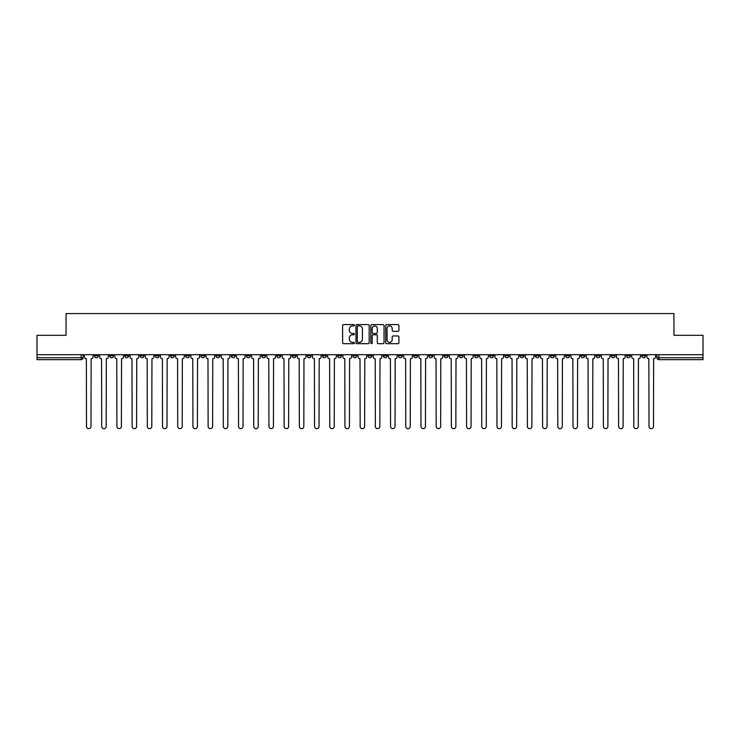 <?xml version="1.0" encoding="UTF-8"?>
<svg xmlns="http://www.w3.org/2000/svg" width="740" height="740" viewBox="0 0 740 740"><rect width="100%" height="100%" fill="white"/><g stroke="black" fill="none" stroke-linecap="round" stroke-linejoin="round"><path stroke-width="1.11" d="M354.404 325.239A0.666 0.666 0 0 0 353.739 324.573L343.573 324.573A0.953 0.953 0 0 0 342.62 325.526L342.62 342.75A0.953 0.953 0 0 0 343.573 343.702L353.739 343.702A0.666 0.666 0 0 0 354.404 343.036A0.666 0.666 0 0 0 353.739 342.361L352.425 342.361A3.062 3.062 0 0 1 349.363 339.299L349.363 337.865A3.062 3.062 0 0 1 352.425 334.804L353.739 334.804A0.666 0.666 0 0 0 354.404 334.138A0.666 0.666 0 0 0 353.739 333.472L352.425 333.472A3.062 3.062 0 0 1 349.363 330.41L349.363 328.967A3.062 3.062 0 0 1 352.425 325.914L353.739 325.914A0.666 0.666 0 0 0 354.404 325.239M596.088 354.7L596.088 355.774L599.992 355.774A1.952 1.952 0 0 1 598.04 357.725A1.952 1.952 0 0 1 596.088 355.774L596.088 354.7M504.874 354.7L504.874 355.774L508.778 355.774A1.952 1.952 0 0 1 506.826 357.725A1.952 1.952 0 0 1 504.874 355.774L504.874 354.7M489.677 354.7L489.677 355.774L493.571 355.774A1.952 1.952 0 0 1 491.619 357.725A1.952 1.952 0 0 1 489.677 355.774L489.677 354.7M398.453 354.7L398.453 355.774L402.357 355.774A1.952 1.952 0 0 1 400.405 357.725A1.952 1.952 0 0 1 398.453 355.774L398.453 354.7M383.255 354.7L383.255 355.774L387.15 355.774A1.952 1.952 0 0 1 385.207 357.725A1.952 1.952 0 0 1 383.255 355.774L383.255 354.7M368.048 354.7L368.048 355.774L371.952 355.774A1.952 1.952 0 0 1 370 357.725A1.952 1.952 0 0 1 368.048 355.774L368.048 354.7M337.644 354.7L337.644 355.774L341.547 355.774A1.952 1.952 0 0 1 339.595 357.725A1.952 1.952 0 0 1 337.644 355.774L337.644 354.7M307.239 355.774L307.239 354.7L307.239 355.774A1.952 1.952 0 0 0 309.19 357.725A1.952 1.952 0 0 1 307.239 355.774L311.142 355.774A1.952 1.952 0 0 1 309.19 357.725A1.952 1.952 0 0 0 311.142 355.774L311.142 354.7L311.142 355.774M292.041 355.774L292.041 354.7L292.041 355.774A1.952 1.952 0 0 0 293.983 357.725A1.952 1.952 0 0 1 292.041 355.774L295.935 355.774A1.952 1.952 0 0 1 293.983 357.725M276.834 355.774L276.834 354.7L276.834 355.774A1.952 1.952 0 0 0 278.786 357.725A1.952 1.952 0 0 1 276.834 355.774L280.728 355.774A1.952 1.952 0 0 1 278.786 357.725A1.952 1.952 0 0 0 280.728 355.774L280.728 354.7L280.728 355.774M261.627 354.7L261.627 355.774L265.531 355.774A1.952 1.952 0 0 1 263.579 357.725A1.952 1.952 0 0 1 261.627 355.774L261.627 354.7M246.429 354.7L246.429 355.774L250.324 355.774A1.952 1.952 0 0 1 248.381 357.725A1.952 1.952 0 0 1 246.429 355.774L246.429 354.7M231.222 354.7L231.222 355.774L235.126 355.774A1.952 1.952 0 0 1 233.174 357.725A1.952 1.952 0 0 1 231.222 355.774L231.222 354.7M216.024 355.774L216.024 354.7L216.024 355.774A1.952 1.952 0 0 0 217.976 357.725A1.952 1.952 0 0 1 216.024 355.774L219.919 355.774A1.952 1.952 0 0 1 217.976 357.725M185.62 355.774L185.62 354.7L185.62 355.774A1.952 1.952 0 0 0 187.562 357.725A1.952 1.952 0 0 1 185.62 355.774L189.514 355.774A1.952 1.952 0 0 1 187.562 357.725A1.952 1.952 0 0 0 189.514 355.774L189.514 354.7L189.514 355.774M170.413 355.774L170.413 354.7L170.413 355.774A1.952 1.952 0 0 0 172.365 357.725A1.952 1.952 0 0 1 170.413 355.774L174.316 355.774A1.952 1.952 0 0 1 172.365 357.725A1.952 1.952 0 0 0 174.316 355.774L174.316 354.7L174.316 355.774M155.215 355.774L155.215 354.7L155.215 355.774A1.952 1.952 0 0 0 157.157 357.725A1.952 1.952 0 0 1 155.215 355.774L159.109 355.774A1.952 1.952 0 0 1 157.157 357.725A1.952 1.952 0 0 0 159.109 355.774L159.109 354.7L159.109 355.774M140.008 355.774L140.008 354.7L140.008 355.774A1.952 1.952 0 0 0 141.96 357.725A1.952 1.952 0 0 1 140.008 355.774L143.912 355.774A1.952 1.952 0 0 1 141.96 357.725M124.81 355.774L124.81 354.7L124.81 355.774A1.952 1.952 0 0 0 126.753 357.725A1.952 1.952 0 0 1 124.81 355.774L128.704 355.774A1.952 1.952 0 0 1 126.753 357.725A1.952 1.952 0 0 0 128.704 355.774L128.704 354.7L128.704 355.774M109.603 355.774L109.603 354.7L109.603 355.774A1.952 1.952 0 0 0 111.555 357.725A1.952 1.952 0 0 1 109.603 355.774L113.498 355.774A1.952 1.952 0 0 1 111.555 357.725A1.952 1.952 0 0 0 113.498 355.774L113.498 354.7L113.498 355.774M397.954 331.317A0.953 0.953 0 0 0 398.916 330.355L398.916 325.526A0.953 0.953 0 0 0 397.954 324.573L386.668 324.573A0.953 0.953 0 0 0 385.716 325.526L385.716 342.75A0.953 0.953 0 0 0 386.668 343.702L397.954 343.702A0.953 0.953 0 0 0 398.916 342.75L398.916 336.913A0.953 0.953 0 0 0 397.954 335.951L393.125 335.951A0.953 0.953 0 0 0 392.172 336.913L392.172 339.808A2.562 2.562 0 0 1 389.61 342.361A2.562 2.562 0 0 1 387.048 339.808L387.048 328.468A2.562 2.562 0 0 1 389.61 325.914A2.562 2.562 0 0 1 392.172 328.468L392.172 330.355A0.953 0.953 0 0 0 393.125 331.317L397.954 331.317M37 354.7L37 335.303L66.045 335.303L66.045 313.575L673.955 313.575L673.955 335.303L703 335.303L703 354.7L37 354.7L37 357.725L83.093 357.725L83.093 354.7L83.093 357.725A1.952 1.952 0 0 1 81.15 359.668L37 359.668L37 357.725M369.168 325.526A0.953 0.953 0 0 0 368.206 324.573L356.921 324.573A0.953 0.953 0 0 0 355.959 325.526L355.959 342.75A0.953 0.953 0 0 0 356.921 343.702L368.206 343.702A0.953 0.953 0 0 0 369.168 342.75L369.168 325.526M371.795 324.573L383.079 324.573A0.953 0.953 0 0 1 384.042 325.526L384.042 342.75A0.953 0.953 0 0 1 383.079 343.702L378.251 343.702A0.953 0.953 0 0 1 377.298 342.75L377.298 335.766A0.953 0.953 0 0 0 376.336 334.804L373.136 334.804A0.953 0.953 0 0 0 372.174 335.766L372.174 343.036A0.666 0.666 0 0 1 371.508 343.702A0.666 0.666 0 0 1 370.832 343.036L370.832 325.526A0.953 0.953 0 0 1 371.795 324.573M656.907 354.7L656.907 357.725L703 357.725L703 359.668L658.85 359.668A1.952 1.952 0 0 1 656.907 357.725M703 354.7L703 357.725M645.604 354.7L645.604 355.774A1.952 1.952 0 0 1 643.652 357.725A1.952 1.952 0 0 1 641.7 355.774L645.604 355.774A1.952 1.952 0 0 1 643.652 357.725M641.7 354.7L641.7 355.774M630.397 354.7L630.397 355.774A1.952 1.952 0 0 1 628.445 357.725A1.952 1.952 0 0 1 626.502 355.774A1.952 1.952 0 0 0 628.445 357.725M626.502 354.7L626.502 355.774L630.397 355.774M615.19 354.7L615.19 355.774A1.952 1.952 0 0 1 613.247 357.725A1.952 1.952 0 0 1 611.296 355.774L615.19 355.774M611.296 354.7L611.296 355.774M599.992 354.7L599.992 355.774A1.952 1.952 0 0 1 598.04 357.725M584.785 354.7L584.785 355.774A1.952 1.952 0 0 1 582.843 357.725A1.952 1.952 0 0 1 580.891 355.774L584.785 355.774M580.891 354.7L580.891 355.774M569.587 354.7L569.587 355.774A1.952 1.952 0 0 1 567.635 357.725A1.952 1.952 0 0 1 565.684 355.774L569.587 355.774M565.684 354.7L565.684 355.774M554.38 354.7L554.38 355.774A1.952 1.952 0 0 1 552.438 357.725A1.952 1.952 0 0 1 550.486 355.774A1.952 1.952 0 0 0 552.438 357.725M550.486 354.7L550.486 355.774L554.38 355.774M539.183 354.7L539.183 355.774A1.952 1.952 0 0 1 537.231 357.725A1.952 1.952 0 0 1 535.279 355.774L539.183 355.774M535.279 354.7L535.279 355.774M523.976 354.7L523.976 355.774A1.952 1.952 0 0 1 522.024 357.725A1.952 1.952 0 0 1 520.081 355.774L523.976 355.774M520.081 354.7L520.081 355.774M508.778 354.7L508.778 355.774M493.571 354.7L493.571 355.774L493.571 354.7M478.373 354.7L478.373 355.774A1.952 1.952 0 0 1 476.421 357.725A1.952 1.952 0 0 1 474.47 355.774L478.373 355.774M474.47 354.7L474.47 355.774M463.166 354.7L463.166 355.774A1.952 1.952 0 0 1 461.214 357.725A1.952 1.952 0 0 1 459.272 355.774L463.166 355.774M459.272 354.7L459.272 355.774M447.959 354.7L447.959 355.774A1.952 1.952 0 0 1 446.017 357.725A1.952 1.952 0 0 1 444.065 355.774L447.959 355.774M444.065 354.7L444.065 355.774M432.761 354.7L432.761 355.774A1.952 1.952 0 0 1 430.81 357.725A1.952 1.952 0 0 1 428.858 355.774L432.761 355.774M428.858 354.7L428.858 355.774M417.554 354.7L417.554 355.774A1.952 1.952 0 0 1 415.612 357.725A1.952 1.952 0 0 1 413.66 355.774L417.554 355.774M413.66 354.7L413.66 355.774M402.357 354.7L402.357 355.774A1.952 1.952 0 0 1 400.405 357.725M387.15 354.7L387.15 355.774M371.952 355.774L371.952 354.7L371.952 355.774A1.952 1.952 0 0 1 370 357.725M356.745 354.7L356.745 355.774A1.952 1.952 0 0 1 354.793 357.725A1.952 1.952 0 0 1 352.851 355.774A1.952 1.952 0 0 0 354.793 357.725A1.952 1.952 0 0 0 356.745 355.774L352.851 355.774L352.851 354.7M341.547 355.774L341.547 354.7L341.547 355.774A1.952 1.952 0 0 1 339.595 357.725M326.34 354.7L326.34 355.774A1.952 1.952 0 0 1 324.388 357.725A1.952 1.952 0 0 1 322.446 355.774A1.952 1.952 0 0 0 324.388 357.725M322.446 354.7L322.446 355.774L326.34 355.774M295.935 354.7L295.935 355.774L295.935 354.7M265.531 355.774L265.531 354.7L265.531 355.774A1.952 1.952 0 0 1 263.579 357.725M250.324 355.774L250.324 354.7L250.324 355.774A1.952 1.952 0 0 1 248.381 357.725M235.126 355.774L235.126 354.7L235.126 355.774A1.952 1.952 0 0 1 233.174 357.725M219.919 354.7L219.919 355.774L219.919 354.7M204.721 355.774L204.721 354.7L204.721 355.774A1.952 1.952 0 0 1 202.769 357.725A1.952 1.952 0 0 1 200.817 355.774L204.721 355.774A1.952 1.952 0 0 1 202.769 357.725M200.817 354.7L200.817 355.774M143.912 354.7L143.912 355.774L143.912 354.7M98.3 354.7L98.3 355.774A1.952 1.952 0 0 1 96.348 357.725A1.952 1.952 0 0 1 94.396 355.774A1.952 1.952 0 0 0 96.348 357.725A1.952 1.952 0 0 0 98.3 355.774L98.3 354.7M94.396 354.7L94.396 355.774L98.3 355.774M81.15 354.7L81.15 359.668A1.952 1.952 0 0 0 83.093 357.725M357.975 325.914A0.666 0.666 0 0 0 357.3 326.581L357.3 341.695A0.666 0.666 0 0 0 357.975 342.361L359.363 342.361A3.062 3.062 0 0 0 362.415 339.299L362.415 328.967A3.062 3.062 0 0 0 359.363 325.914L357.975 325.914M377.298 328.514A2.562 2.562 0 0 0 374.736 325.961A2.562 2.562 0 0 0 372.174 328.514L372.174 332.51A0.953 0.953 0 0 0 373.136 333.472L376.336 333.472A0.953 0.953 0 0 0 377.298 332.51L377.298 328.514M84.416 356.745L84.416 354.7L84.416 356.745A1.952 1.952 48.4 0 0 86.358 358.697L86.506 426.425A2.239 2.239 48.4 0 0 88.745 428.664A2.239 2.239 48.4 0 0 90.992 426.425L91.14 358.697A1.952 1.952 48.4 0 0 93.083 356.745L93.083 354.7M86.358 358.697L86.506 426.425M90.992 426.425L91.14 358.697M99.613 356.745L99.613 354.7L99.613 356.745A1.952 1.952 48.4 0 0 101.565 358.697L101.713 426.425A2.239 2.239 48.4 0 0 103.951 428.664A2.239 2.239 48.4 0 0 106.19 426.425L106.338 358.697A1.952 1.952 48.4 0 0 108.29 356.745L108.29 354.7M114.82 356.745L114.82 354.7L114.82 356.745A1.952 1.952 48.4 0 0 116.763 358.697L116.911 426.425A2.239 2.239 48.4 0 0 119.149 428.664A2.239 2.239 48.4 0 0 121.397 426.425L121.545 358.697A1.952 1.952 48.4 0 0 123.488 356.745L123.488 354.7M101.565 358.697L101.713 426.425M106.19 426.425L106.338 358.697M116.763 358.697L116.911 426.425M121.397 426.425L121.545 358.697M130.018 356.745L130.018 354.7L130.018 356.745A1.952 1.952 48.4 0 0 131.97 358.697L132.118 426.425A2.239 2.239 48.4 0 0 134.356 428.664A2.239 2.239 48.4 0 0 136.595 426.425L136.743 358.697A1.952 1.952 48.4 0 0 138.695 356.745L138.695 354.7M145.225 356.745L145.225 354.7L145.225 356.745A1.952 1.952 48.4 0 0 147.167 358.697L147.315 426.425A2.239 2.239 48.4 0 0 149.563 428.664A2.239 2.239 48.4 0 0 151.802 426.425L151.95 358.697A1.952 1.952 48.4 0 0 153.892 356.745L153.892 354.7M160.423 356.745L160.423 354.7L160.423 356.745A1.952 1.952 48.4 0 0 162.375 358.697L162.523 426.425A2.239 2.239 48.4 0 0 164.761 428.664A2.239 2.239 48.4 0 0 167 426.425L167.148 358.697A1.952 1.952 48.4 0 0 169.099 356.745L169.099 354.7M131.97 358.697L132.118 426.425M136.595 426.425L136.743 358.697M147.167 358.697L147.315 426.425M151.802 426.425L151.95 358.697M162.375 358.697L162.523 426.425M167 426.425L167.148 358.697M175.63 356.745L175.63 354.7L175.63 356.745A1.952 1.952 48.4 0 0 177.582 358.697L177.72 426.425A2.239 2.239 48.4 0 0 179.968 428.664A2.239 2.239 48.4 0 0 182.207 426.425L182.355 358.697A1.952 1.952 48.4 0 0 184.297 356.745L184.297 354.7M190.828 356.745L190.828 354.7L190.828 356.745A1.952 1.952 48.4 0 0 192.779 358.697L192.927 426.425A2.239 2.239 48.4 0 0 195.166 428.664A2.239 2.239 48.4 0 0 197.413 426.425L197.552 358.697A1.952 1.952 48.4 0 0 199.504 356.745L199.504 354.7M206.035 356.745L206.035 354.7L206.035 356.745A1.952 1.952 48.4 0 0 207.986 358.697L208.125 426.425A2.239 2.239 48.4 0 0 210.373 428.664A2.239 2.239 48.4 0 0 212.611 426.425L212.759 358.697A1.952 1.952 48.4 0 0 214.711 356.745L214.711 354.7M221.232 356.745L221.232 354.7L221.232 356.745A1.952 1.952 48.4 0 0 223.184 358.697L223.332 426.425A2.239 2.239 48.4 0 0 225.571 428.664A2.239 2.239 48.4 0 0 227.818 426.425L227.957 358.697A1.952 1.952 48.4 0 0 229.909 356.745L229.909 354.7M236.439 356.745L236.439 354.7L236.439 356.745A1.952 1.952 48.4 0 0 238.391 358.697L238.539 426.425A2.239 2.239 48.4 0 0 240.778 428.664A2.239 2.239 48.4 0 0 243.016 426.425L243.164 358.697A1.952 1.952 48.4 0 0 245.116 356.745L245.116 354.7M251.646 356.745L251.646 354.7L251.646 356.745A1.952 1.952 48.4 0 0 253.589 358.697L253.737 426.425A2.239 2.239 48.4 0 0 255.975 428.664A2.239 2.239 48.4 0 0 258.223 426.425L258.371 358.697A1.952 1.952 48.4 0 0 260.314 356.745L260.314 354.7M266.844 356.745L266.844 354.7L266.844 356.745A1.952 1.952 48.4 0 0 268.796 358.697L268.944 426.425A2.239 2.239 48.4 0 0 271.182 428.664A2.239 2.239 48.4 0 0 273.421 426.425L273.569 358.697A1.952 1.952 48.4 0 0 275.521 356.745L275.521 354.7M282.051 356.745L282.051 354.7L282.051 356.745A1.952 1.952 48.4 0 0 283.993 358.697L284.142 426.425A2.239 2.239 48.4 0 0 286.38 428.664A2.239 2.239 48.4 0 0 288.628 426.425L288.776 358.697A1.952 1.952 48.4 0 0 290.718 356.745L290.718 354.7M297.249 356.745L297.249 354.7L297.249 356.745A1.952 1.952 48.4 0 0 299.2 358.697L299.349 426.425A2.239 2.239 48.4 0 0 301.587 428.664A2.239 2.239 48.4 0 0 303.825 426.425L303.974 358.697A1.952 1.952 48.4 0 0 305.925 356.745L305.925 354.7M312.456 356.745L312.456 354.7L312.456 356.745A1.952 1.952 48.4 0 0 314.398 358.697L314.546 426.425A2.239 2.239 48.4 0 0 316.794 428.664A2.239 2.239 48.4 0 0 319.032 426.425L319.18 358.697A1.952 1.952 48.4 0 0 321.123 356.745L321.123 354.7M327.654 356.745L327.654 354.7L327.654 356.745A1.952 1.952 48.4 0 0 329.605 358.697L329.753 426.425A2.239 2.239 48.4 0 0 331.992 428.664A2.239 2.239 48.4 0 0 334.23 426.425L334.378 358.697A1.952 1.952 48.4 0 0 336.33 356.745L336.33 354.7M342.861 356.745L342.861 354.7L342.861 356.745A1.952 1.952 48.4 0 0 344.812 358.697L344.951 426.425A2.239 2.239 48.4 0 0 347.199 428.664A2.239 2.239 48.4 0 0 349.437 426.425L349.585 358.697A1.952 1.952 48.4 0 0 351.537 356.745L351.537 354.7M358.058 356.745L358.058 354.7L358.058 356.745A1.952 1.952 48.4 0 0 360.01 358.697L360.158 426.425A2.239 2.239 48.4 0 0 362.397 428.664A2.239 2.239 48.4 0 0 364.644 426.425L364.783 358.697A1.952 1.952 48.4 0 0 366.735 356.745L366.735 354.7M373.265 356.745L373.265 354.7L373.265 356.745A1.952 1.952 48.4 0 0 375.217 358.697L375.356 426.425A2.239 2.239 48.4 0 0 377.604 428.664A2.239 2.239 48.4 0 0 379.842 426.425L379.99 358.697A1.952 1.952 48.4 0 0 381.942 356.745L381.942 354.7M388.463 356.745L388.463 354.7L388.463 356.745A1.952 1.952 48.4 0 0 390.415 358.697L390.563 426.425A2.239 2.239 48.4 0 0 392.801 428.664A2.239 2.239 48.4 0 0 395.049 426.425L395.188 358.697A1.952 1.952 48.4 0 0 397.139 356.745L397.139 354.7M403.67 356.745L403.67 354.7L403.67 356.745A1.952 1.952 48.4 0 0 405.622 358.697L405.77 426.425A2.239 2.239 48.4 0 0 408.008 428.664A2.239 2.239 48.4 0 0 410.247 426.425L410.395 358.697A1.952 1.952 48.4 0 0 412.346 356.745L412.346 354.7M182.207 426.425L182.355 358.697M177.582 358.697L177.72 426.425M197.413 426.425L197.552 358.697M192.779 358.697L192.927 426.425M212.611 426.425L212.759 358.697M207.986 358.697L208.125 426.425M227.818 426.425L227.957 358.697M223.184 358.697L223.332 426.425M243.016 426.425L243.164 358.697M238.391 358.697L238.539 426.425M258.223 426.425L258.371 358.697M253.589 358.697L253.737 426.425M273.421 426.425L273.569 358.697M268.796 358.697L268.944 426.425M288.628 426.425L288.776 358.697M283.993 358.697L284.142 426.425M303.825 426.425L303.974 358.697M299.2 358.697L299.349 426.425M319.032 426.425L319.18 358.697M314.398 358.697L314.546 426.425M334.23 426.425L334.378 358.697M329.605 358.697L329.753 426.425M349.437 426.425L349.585 358.697M344.812 358.697L344.951 426.425M364.644 426.425L364.783 358.697M360.01 358.697L360.158 426.425M379.842 426.425L379.99 358.697M375.217 358.697L375.356 426.425M395.049 426.425L395.188 358.697M390.415 358.697L390.563 426.425M410.247 426.425L410.395 358.697M405.622 358.697L405.77 426.425M418.877 356.745L418.877 354.7L418.877 356.745A1.952 1.952 48.4 0 0 420.82 358.697L420.968 426.425A2.239 2.239 48.4 0 0 423.206 428.664A2.239 2.239 48.4 0 0 425.454 426.425L425.602 358.697A1.952 1.952 48.4 0 0 427.544 356.745L427.544 354.7M434.075 356.745L434.075 354.7L434.075 356.745A1.952 1.952 48.4 0 0 436.026 358.697L436.175 426.425A2.239 2.239 48.4 0 0 438.413 428.664A2.239 2.239 48.4 0 0 440.651 426.425L440.8 358.697A1.952 1.952 48.4 0 0 442.751 356.745L442.751 354.7M449.282 356.745L449.282 354.7L449.282 356.745A1.952 1.952 48.4 0 0 451.224 358.697L451.372 426.425A2.239 2.239 48.4 0 0 453.62 428.664A2.239 2.239 48.4 0 0 455.858 426.425L456.007 358.697A1.952 1.952 48.4 0 0 457.949 356.745L457.949 354.7M464.48 356.745L464.48 354.7L464.48 356.745A1.952 1.952 48.4 0 0 466.431 358.697L466.579 426.425A2.239 2.239 48.4 0 0 468.818 428.664A2.239 2.239 48.4 0 0 471.056 426.425L471.204 358.697A1.952 1.952 48.4 0 0 473.156 356.745L473.156 354.7M420.82 358.697L420.968 426.425M425.454 426.425L425.602 358.697M436.026 358.697L436.175 426.425M440.651 426.425L440.8 358.697M451.224 358.697L451.372 426.425M455.858 426.425L456.007 358.697M466.431 358.697L466.579 426.425M471.056 426.425L471.204 358.697M479.687 356.745L479.687 354.7L479.687 356.745A1.952 1.952 48.4 0 0 481.629 358.697L481.777 426.425A2.239 2.239 48.4 0 0 484.025 428.664A2.239 2.239 48.4 0 0 486.263 426.425L486.411 358.697A1.952 1.952 48.4 0 0 488.354 356.745L488.354 354.7M481.629 358.697L481.777 426.425M486.263 426.425L486.411 358.697M494.884 356.745L494.884 354.7L494.884 356.745A1.952 1.952 48.4 0 0 496.836 358.697L496.984 426.425A2.239 2.239 48.4 0 0 499.223 428.664A2.239 2.239 48.4 0 0 501.461 426.425L501.609 358.697A1.952 1.952 48.4 0 0 503.561 356.745L503.561 354.7M496.836 358.697L496.984 426.425M501.461 426.425L501.609 358.697M510.091 356.745L510.091 354.7L510.091 356.745A1.952 1.952 48.4 0 0 512.043 358.697L512.182 426.425A2.239 2.239 48.4 0 0 514.429 428.664A2.239 2.239 48.4 0 0 516.668 426.425L516.816 358.697A1.952 1.952 48.4 0 0 518.768 356.745L518.768 354.7M512.043 358.697L512.182 426.425M516.668 426.425L516.816 358.697M525.289 356.745L525.289 354.7L525.289 356.745A1.952 1.952 48.4 0 0 527.241 358.697L527.389 426.425A2.239 2.239 48.4 0 0 529.627 428.664A2.239 2.239 48.4 0 0 531.875 426.425L532.014 358.697A1.952 1.952 48.4 0 0 533.966 356.745L533.966 354.7M527.241 358.697L527.389 426.425M531.875 426.425L532.014 358.697M540.496 356.745L540.496 354.7L540.496 356.745A1.952 1.952 48.4 0 0 542.448 358.697L542.587 426.425A2.239 2.239 48.4 0 0 544.834 428.664A2.239 2.239 48.4 0 0 547.073 426.425L547.221 358.697A1.952 1.952 48.4 0 0 549.173 356.745L549.173 354.7M542.448 358.697L542.587 426.425M547.073 426.425L547.221 358.697M555.703 356.745L555.703 354.7L555.703 356.745A1.952 1.952 48.4 0 0 557.646 358.697L557.793 426.425A2.239 2.239 48.4 0 0 560.032 428.664A2.239 2.239 48.4 0 0 562.28 426.425L562.418 358.697A1.952 1.952 48.4 0 0 564.37 356.745L564.37 354.7M557.646 358.697L557.793 426.425M562.28 426.425L562.418 358.697M570.901 356.745L570.901 354.7L570.901 356.745A1.952 1.952 48.4 0 0 572.852 358.697L573.001 426.425A2.239 2.239 48.4 0 0 575.239 428.664A2.239 2.239 48.4 0 0 577.477 426.425L577.626 358.697A1.952 1.952 48.4 0 0 579.577 356.745L579.577 354.7M572.852 358.697L573.001 426.425M577.477 426.425L577.626 358.697M586.108 356.745L586.108 354.7L586.108 356.745A1.952 1.952 48.4 0 0 588.05 358.697L588.198 426.425A2.239 2.239 48.4 0 0 590.437 428.664A2.239 2.239 48.4 0 0 592.685 426.425L592.832 358.697A1.952 1.952 48.4 0 0 594.775 356.745L594.775 354.7M588.05 358.697L588.198 426.425M592.685 426.425L592.832 358.697M601.305 356.745L601.305 354.7L601.305 356.745A1.952 1.952 48.4 0 0 603.257 358.697L603.405 426.425A2.239 2.239 48.4 0 0 605.644 428.664A2.239 2.239 48.4 0 0 607.882 426.425L608.03 358.697A1.952 1.952 48.4 0 0 609.982 356.745L609.982 354.7M603.257 358.697L603.405 426.425M607.882 426.425L608.03 358.697M616.513 356.745L616.513 354.7L616.513 356.745A1.952 1.952 48.4 0 0 618.455 358.697L618.603 426.425A2.239 2.239 48.4 0 0 620.851 428.664A2.239 2.239 48.4 0 0 623.089 426.425L623.237 358.697A1.952 1.952 48.4 0 0 625.18 356.745L625.18 354.7M618.455 358.697L618.603 426.425M623.089 426.425L623.237 358.697M631.71 356.745L631.71 354.7L631.71 356.745A1.952 1.952 48.4 0 0 633.662 358.697L633.81 426.425A2.239 2.239 48.4 0 0 636.048 428.664A2.239 2.239 48.4 0 0 638.287 426.425L638.435 358.697A1.952 1.952 48.4 0 0 640.387 356.745L640.387 354.7M633.662 358.697L633.81 426.425M638.287 426.425L638.435 358.697M646.917 356.745L646.917 354.7L646.917 356.745A1.952 1.952 48.4 0 0 648.86 358.697L649.008 426.425A2.239 2.239 48.4 0 0 651.255 428.664A2.239 2.239 48.4 0 0 653.494 426.425L653.642 358.697A1.952 1.952 48.4 0 0 655.585 356.745L655.585 354.7M648.86 358.697L649.008 426.425M653.494 426.425L653.642 358.697M658.85 354.7L658.85 359.668"/></g></svg>
